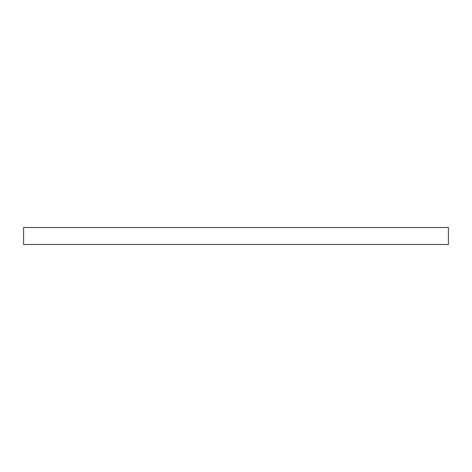 <?xml version="1.0" encoding="UTF-8"?>
<svg xmlns="http://www.w3.org/2000/svg" width="472" height="472" viewBox="0 0 472 472"><rect width="100%" height="100%" fill="white"/><g stroke="black" fill="none" stroke-linecap="round" stroke-linejoin="round"><path stroke-width="0.71" d="M448.4 227.504L448.4 244.496L23.6 244.496L23.6 227.504L448.4 227.504"/></g></svg>
